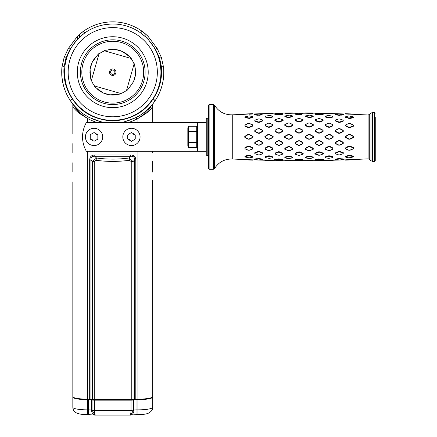 <?xml version="1.0" encoding="UTF-8"?>
<svg xmlns="http://www.w3.org/2000/svg" width="437" height="437" viewBox="0 0 437 437"><rect width="100%" height="100%" fill="white"/><g stroke="black" fill="none" stroke-linecap="round" stroke-linejoin="round"><path stroke-width="0.66" d="M150.148 106.961L150.148 107.89M123.884 122.027L136.535 117.378L139.485 115.701M141.528 114.379L145.57 111.309A51.063 51.063 0 0 0 155.282 100.444A51.063 51.063 0 0 1 145.57 111.309L145.729 111.184M104.208 122.54C88.88 119.088 77.688 111.932 70.636 101.073C63.857 91.082 60.945 79.873 61.907 67.456L64.081 57.58A2.158 0.869 19.4 0 1 64.102 57.471A2.158 0.869 19.4 0 1 66.134 57.285L70.199 48.982L68.314 48.523L67.932 49.261M81.779 112.795L83.97 114.379M86.007 115.696L88.957 117.378L101.471 121.999M157.178 48.518L161.395 57.476A2.158 0.869 160.6 0 0 159.358 57.285L161.444 66.741A2.158 0.907 174.7 0 1 163.591 67.456L161.395 57.476A2.158 0.869 160.6 0 1 161.411 57.58L163.591 67.456C164.547 79.873 161.641 91.082 154.862 101.073C147.804 111.932 136.617 119.088 121.289 122.54M197.617 122.54L197.617 151.306L206.248 151.306L86.395 151.306A28.771 28.771 0 0 1 86.395 122.54L206.248 122.54M206.248 118.946L206.248 154.906L206.963 155.621L206.963 118.225L206.248 118.946M196.737 147.662A0.382 0.382 0 0 0 197.071 147.411L197.071 126.435A0.382 0.322 160 0 0 196.71 126.238L188.735 126.238A0.382 0.322 -160 0 0 188.38 126.435A0.382 0.322 -160 0 1 188.724 126.238L188.735 147.608L196.71 147.608A0.382 0.322 20 0 0 197.071 147.411L197.617 145.914M197.234 132.679L197.24 141.156M196.737 126.189A0.382 0.382 0 0 1 197.071 126.435L197.617 127.932M188.708 126.189A0.382 0.382 0 0 0 188.38 126.435L188.38 142.167L197.071 142.167A0.382 0.322 160 0 1 196.71 142.429L196.71 126.233M196.71 147.608L196.71 142.429L188.735 142.429A0.382 0.322 -160 0 1 188.38 142.167L188.38 147.411L187.834 145.914L187.834 127.932L188.38 126.435M197.071 147.411A0.382 0.322 20 0 1 196.726 147.613M197.071 131.679L188.38 131.679A0.382 0.322 -20 0 1 188.735 131.417L196.71 131.417A0.382 0.322 20 0 1 197.071 131.679M188.708 147.662A0.382 0.382 0 0 1 188.38 147.411A0.382 0.322 -20 0 0 188.735 147.608L188.735 147.613M207.826 118.225L208.4 117.651L208.4 168.567L208.4 105.279L208.4 156.2L207.826 155.621L207.826 118.225L206.963 118.225M244.917 136.3L244.573 136.923L244.96 137.568L247.992 139.19L249.292 139.212L252.777 137.584L253.203 136.923L252.821 136.284L249.358 134.443L247.921 134.47L244.917 136.3L244.96 137.568M265.057 136.3L264.713 136.923L265.095 137.562L268.132 139.185L269.427 139.217L272.934 137.579L273.344 136.923L272.961 136.284L269.498 134.438L268.061 134.476L265.057 136.3L265.226 137.311L268.274 138.933L269.29 138.961L272.803 137.322L272.819 136.535L269.345 134.689L268.22 134.722L265.204 136.552M284.804 136.284L284.421 136.928L284.842 137.579L288.338 139.217L289.633 139.185L292.675 137.562L293.058 136.923L292.708 136.306L289.709 134.481L288.273 134.438L284.804 136.284L284.962 137.322L288.469 138.961L289.485 138.933L292.539 137.311L292.555 136.552L289.545 134.722L288.415 134.689L284.94 136.535M305.332 136.306L304.993 136.923L305.376 137.562L308.413 139.185L309.707 139.217L313.209 137.579L313.624 136.918L313.236 136.284L309.773 134.438L308.336 134.481L305.332 136.306L305.512 137.311L308.56 138.933L309.576 138.961L313.083 137.322L313.105 136.535L309.631 134.689L308.5 134.722L305.49 136.552M325.079 136.284L324.702 136.923L325.117 137.579L328.619 139.217L329.913 139.185L332.956 137.568L333.338 136.923L332.983 136.3L329.984 134.476L328.548 134.438L325.079 136.284L325.117 137.579M345.618 136.306L345.268 136.923L345.651 137.562L348.699 139.174L349.982 139.223L353.484 137.584L353.904 136.923L353.511 136.284L350.053 134.432L348.617 134.481L345.618 136.306L345.651 137.562M249.292 114.221L252.788 113.991L252.657 113.702L244.922 114.281L245.081 113.986L249.15 113.915M269.427 113.625L272.961 113.445L272.819 113.156L265.062 113.62L265.226 113.325L269.29 113.314M289.633 113.33L292.708 113.21L292.555 112.921L289.485 113.019L289.633 113.33L284.809 113.27L284.962 112.975L289.485 113.019M313.083 112.981L305.49 112.921L305.337 113.21L309.707 113.347L313.236 113.276L313.105 112.981M329.913 113.664L332.983 113.631L332.841 113.336L329.771 113.347L329.913 113.664L325.084 113.456L325.243 113.167L329.771 113.347M353.369 114.019L353.478 114.314L345.618 114.019L345.793 113.729L353.391 114.019M244.922 117.001L244.96 117.635L249.292 118.411L252.788 117.389L252.821 116.745M265.062 116.433L265.095 117.061L269.427 117.892L272.928 116.919L272.961 116.275M284.809 116.116L284.842 116.766L288.338 117.651L292.675 116.706L292.708 116.078M305.337 116.078L305.376 116.706L309.707 117.651L313.203 116.772L313.236 116.122M325.084 116.28L325.117 116.93L328.619 117.903L332.95 117.072L332.983 116.444M345.618 116.777L345.651 117.406L349.982 118.471L353.478 117.673L353.511 117.023M249.292 127.555L252.788 126.025L252.821 124.906L249.358 123.431L247.921 123.485L244.922 125.064L244.96 126.156L247.992 127.56L249.292 127.555L249.15 127.183L252.657 125.654L252.821 124.906M269.427 127.26L272.928 125.752L272.961 124.632L269.498 123.13L268.061 123.179L265.062 124.736L265.095 125.829L268.132 127.249L269.427 127.26L269.29 126.883L272.803 125.386L272.819 124.703L269.345 123.19L268.22 123.229L265.204 124.802L265.226 125.457L268.274 126.872L269.29 126.883M289.633 127.085L292.675 125.621L292.708 124.529L289.709 123.021L288.273 122.988L284.809 124.545L284.842 125.665L288.338 127.118L289.633 127.085L289.485 126.714L292.539 125.255L292.555 124.6L289.545 123.07L288.415 123.048L284.94 124.616L284.962 125.293L288.469 126.741L289.485 126.714M309.707 127.123L313.203 125.665L313.236 124.545L309.773 122.988L308.336 123.021L305.337 124.534L305.376 125.621L308.413 127.085L309.707 127.123L309.576 126.741L313.083 125.293L313.105 124.616L309.631 123.048L308.5 123.07L305.49 124.6L305.512 125.255L308.56 126.714L309.576 126.741M329.913 127.254L332.95 125.834L332.983 124.742L329.984 123.185L328.548 123.136L325.084 124.638L325.117 125.758L328.619 127.265L329.913 127.254L329.771 126.877L332.819 125.463L332.841 124.807L329.831 123.234L328.7 123.196L325.226 124.709L325.243 125.386L328.755 126.888L329.771 126.877M348.617 123.474L345.618 124.938L345.651 126.025L348.699 127.522L349.982 127.599L353.478 126.189L353.511 125.064L350.053 123.458L348.617 123.474L345.771 125.004L345.651 126.025M292.708 116.695L292.555 115.947L289.545 115.133L284.94 115.991L284.962 116.384L288.469 117.247L292.539 116.329L292.555 115.947L292.555 116.324M332.95 116.433L332.983 117.061M353.478 117.012L353.511 117.662M337.544 115.073L336.463 114.86M339.773 115.373L339.478 115.384M343.231 114.549L343.231 114.882L343.231 114.549L343.231 114.882L341.068 115.177M317.404 114.652L316.322 114.456M315.836 114.368L315.23 113.937M319.633 114.92L319.343 114.936M323.09 114.052L323.09 114.385L323.09 114.052L323.09 114.385L320.927 114.707M298.608 114.767L297.968 114.658M297.269 114.532L296.204 114.352M295.98 114.314L295.09 114.177L295.09 113.844L295.09 114.177L295.09 113.844L295.09 114.177L298.345 114.729L301.825 114.357M299.438 114.767L299.116 114.789M302.956 113.844L302.956 114.177L302.956 113.844M278.413 114.915L277.118 114.702M276.031 114.532L274.955 114.374L274.955 114.046M279.363 114.898L279.068 114.926M255.891 115.007L254.815 114.871L254.815 114.538M259.425 115.292L261.577 114.849M258.272 115.357L254.815 114.871L254.94 114.516L259.272 114.926L262.539 114.101L259.272 113.828L254.94 114.319M335.512 114.112L338.773 114.942L343.105 114.33L338.773 113.839L335.512 114.112L335.365 114.652L335.365 114.325L335.365 114.652L338.62 115.302L343.231 114.882L343.132 114.603M315.367 113.724L319.698 114.521L322.965 113.833L319.704 113.418L315.367 113.724L315.23 114.27L318.486 114.865L323.025 114.194M275.081 113.828L279.418 114.499L282.679 113.718L279.418 113.396L275.081 113.828L274.955 114.374L278.205 114.882L282.815 114.265L282.815 113.931M338.746 118.935L335.365 120.049L335.365 120.951L338.62 122.322L339.981 122.355L343.231 121.12L343.231 120.213L339.871 118.957M318.557 118.629L315.367 119.738L315.367 120.284L318.628 121.612L319.698 121.623L322.965 120.366L322.965 119.82L319.704 118.618L318.628 118.607L315.23 119.765L315.23 120.667L318.486 122.005L319.846 122.021L323.09 120.754L323.09 119.847L319.715 118.624M298.476 118.509L295.09 119.7L295.09 120.601L298.345 121.901L299.706 121.901L302.956 120.601L302.956 119.7L299.635 118.525M278.271 118.635L275.081 119.814L275.081 120.361L278.347 121.617L279.418 121.606L282.679 120.284L282.679 119.733L279.418 118.602L278.347 118.613L274.955 119.842L274.955 120.749L278.205 122.016L279.565 121.999L282.815 120.667L282.815 119.76L279.429 118.607M258.174 118.951L254.815 120.202L254.815 121.109L258.065 122.349L259.431 122.311L262.681 120.94L262.681 120.038L259.299 118.924M338.62 128.675L335.365 130.297L335.365 131.526L338.62 133.258L339.981 133.274L343.231 131.592L343.231 130.352L339.981 128.68L338.62 128.675L335.512 130.466L335.365 131.526M318.48 128.56L315.23 130.193L315.23 131.428L318.486 133.143L319.846 133.148L323.09 131.461L323.09 130.221L319.846 128.56L318.48 128.56L315.367 130.363L315.367 131.105L318.628 132.821L319.698 132.826L322.965 131.138L322.965 130.39L319.704 128.724L318.628 128.718M298.34 128.522L295.09 130.166L295.09 131.4L298.345 133.105L299.706 133.105L302.956 131.4L302.956 130.166L299.706 128.516L298.34 128.522L295.226 130.335L295.226 131.084L298.487 132.782L299.558 132.782L302.819 131.084L302.819 130.335L299.558 128.68L298.487 128.68M278.2 128.56L274.955 130.221L274.955 131.455L278.205 133.148L279.565 133.138L282.815 131.422L282.815 130.193L279.565 128.554L278.2 128.56L275.081 130.39L275.081 131.133L278.347 132.821L279.418 132.815L282.679 131.105L282.679 130.357L279.418 128.718L278.347 128.718M258.065 128.675L254.815 130.352L254.815 131.592L258.065 133.269L259.431 133.252L262.681 131.526L262.681 130.292L259.425 128.669L258.065 128.675L254.94 130.521L254.94 131.269L258.201 132.941L259.272 132.935L262.539 131.209L262.539 130.461L259.272 128.833L258.201 128.839M337.282 121.748L335.365 120.951L335.512 120.568L338.773 121.928L339.844 121.95L343.105 120.732L343.105 120.186L339.926 118.979M342.155 121.524L341.805 121.655M336.2 119.765L338.773 118.924L335.512 120.022L335.512 120.568M317.688 121.672L315.23 120.667L315.367 120.284M319.698 121.623L319.589 122.103M322.965 119.82L322.965 120.366M316.071 119.465L318.628 118.607M314.891 120.038L315.224 119.771M299.438 121.989L299.116 122.038M298.608 121.989L298.487 121.508L299.558 121.508L302.819 120.219L302.819 119.672L299.558 118.503L298.487 118.503L295.226 119.672L295.226 120.219L298.487 121.508M302.819 120.219L302.956 120.601L299.706 121.907L299.558 121.508M302.819 119.672L303.212 119.858M278.413 122.087L277.118 121.584M276.031 121.164L274.802 120.678M279.363 122.07L279.068 122.131M283.16 120.377L279.565 121.999L279.418 121.606M282.679 119.733L282.957 119.831M280.647 119.006L281.723 119.377M258.272 122.415L256.978 121.923M255.891 121.513L254.891 121.136M259.228 122.387L258.928 122.453M261.566 121.399L260.496 121.852M260.01 122.06L259.425 122.316M260.507 119.306L261.605 119.672M261.938 119.787L259.36 118.94M255.907 119.782L256.978 119.383M259.425 118.962L258.201 118.94L254.94 120.175L254.667 121.044M249.292 150.257L252.788 148.957L252.821 147.837L249.358 146.116L247.921 146.116L244.922 147.706L244.96 148.804L247.992 150.213L249.292 150.257L252.657 148.88L252.821 147.837M269.427 150.557L272.928 149.23L272.961 148.11L269.498 146.411L268.061 146.428L265.062 148.039L265.095 149.132L268.132 150.519L269.427 150.557L272.803 149.148L272.819 148.471L269.345 146.783L268.22 146.799L265.204 148.4L265.226 149.055L268.274 150.459L269.29 150.492M289.633 150.678L292.675 149.334L292.708 148.247L289.709 146.597L288.273 146.548L284.809 148.198L284.842 149.317L288.338 150.699L289.633 150.678L292.539 149.263L292.555 148.602L289.545 146.958L288.415 146.925L284.94 148.564L284.962 149.241L288.469 150.634L289.485 150.618M309.707 150.699L313.203 149.317L313.236 148.192L309.773 146.548L308.336 146.592L305.337 148.241L305.376 149.334L308.413 150.678L309.707 150.699L313.083 149.236L313.105 148.558L309.631 146.925L308.5 146.958L305.49 148.602L305.512 149.257L308.56 150.612L309.576 150.634M329.913 150.514L332.95 149.126L332.983 148.034L329.984 146.422L328.548 146.406L325.084 148.105L325.117 149.225L328.619 150.552L329.913 150.514L332.819 149.05L332.841 148.394L329.831 146.794L328.7 146.777L325.226 148.465L325.243 149.148L328.755 150.486L329.771 150.454M348.617 146.149L345.618 147.843L345.651 148.93L348.693 150.219L349.982 150.235L353.478 148.798L353.511 147.673L350.053 146.073L348.617 146.149L348.786 146.504L345.771 148.198L345.651 148.93M252.788 157.112L252.821 156.468L249.358 155.326L247.921 155.299L244.922 156.222L244.96 156.856M272.928 157.582L272.961 156.938L269.498 155.845L268.061 155.834L265.062 156.796L265.095 157.424M292.675 157.779L292.708 157.151L289.709 156.118L288.273 156.085L284.809 157.091L284.842 157.735M313.203 157.735L313.236 157.085L309.773 156.08L308.336 156.118L305.337 157.151L305.376 157.779M332.95 157.418L332.983 156.785L329.984 155.829L328.548 155.834L325.084 156.927L325.117 157.571M353.478 156.834L353.511 156.184L350.053 155.261L348.617 155.343L345.618 156.451L345.651 157.08M244.922 159.565L252.821 159.86L252.679 160.15L245.081 159.866L244.922 159.565M265.204 160.521L265.062 160.226L268.061 160.177L272.961 160.401L272.819 160.69L265.226 160.521M292.675 160.636L284.842 160.576M313.083 160.865L313.236 160.576L305.376 160.636M325.084 160.39L332.983 160.215L332.841 160.51L325.243 160.679L325.084 160.39M353.369 159.827L353.511 159.532L350.053 159.538L345.618 159.827L345.793 160.117M244.922 156.845L244.96 156.211M332.95 156.774L332.983 157.407M353.478 156.173L353.511 156.823M338.62 140.594L335.365 142.32L335.365 143.549L338.62 145.171L339.981 145.166L343.231 143.494L343.231 142.254L339.981 140.572L338.62 140.594L338.773 140.911L335.512 142.637L335.365 143.549M318.48 140.709L315.23 142.424L315.23 143.653L318.486 145.292L319.846 145.286L323.09 143.626L323.09 142.391L319.846 140.698L318.48 140.709L318.628 141.025L315.367 142.741L315.367 143.489L318.628 145.128L319.698 145.122L322.965 143.456L322.965 142.708L319.704 141.025L318.628 141.025M298.34 140.741L295.09 142.446L295.09 143.68L298.345 145.33L299.706 145.33L302.956 143.68L302.956 142.446L299.706 140.741L298.34 140.741L298.487 141.064L295.226 142.768L295.226 143.511L298.487 145.166L299.558 145.166L302.819 143.511L302.819 142.762L299.558 141.064L298.487 141.064M278.2 140.703L274.955 142.391L274.955 143.626L278.205 145.286L279.565 145.292L282.815 143.658L282.815 142.424L279.565 140.709L278.2 140.703L278.347 141.025L275.081 142.713L275.081 143.462L278.347 145.128L279.418 145.133L282.679 143.489L282.679 142.741L279.418 141.031L278.347 141.025M258.065 140.577L254.815 142.26L254.815 143.5L258.065 145.171L259.431 145.171L262.681 143.555L262.681 142.32L259.425 140.594L258.065 140.577L258.201 140.905L254.94 142.582L254.94 143.325L258.201 145.008L259.272 145.013L262.539 143.385L262.539 142.637L259.272 140.916L258.201 140.905M339.871 154.889L343.231 153.633L343.231 152.726L339.981 151.492L338.62 151.524L335.365 152.895L335.365 153.797L338.746 154.917M319.846 155.184L322.965 154.026L322.965 153.48L319.704 152.223L318.628 152.24L315.367 153.562L315.367 154.108L319.649 155.244L323.09 153.999L323.09 153.092L319.846 151.825L318.48 151.841L315.23 153.179L315.23 154.081L318.551 155.217M299.635 155.321L302.819 154.174L302.819 153.627L299.558 152.344L298.487 152.344L295.226 153.633L295.226 154.179L298.487 155.343L299.558 155.343L302.956 154.146L302.956 153.245L299.706 151.945L298.34 151.945L295.09 153.245L295.09 154.152L298.476 155.343M279.429 155.239L282.815 154.086L282.815 153.179L279.565 151.847L278.2 151.83L274.955 153.097L274.955 154.004L278.331 155.228M259.299 154.922L262.681 153.808L262.681 152.906L259.425 151.535L258.065 151.502L254.815 152.737L254.815 153.644L258.174 154.9M342.155 158.822L343.231 158.964L343.231 159.297L343.231 158.964L338.62 158.544L335.365 159.194L335.365 159.521M322.014 159.308L323.09 159.467L323.09 159.795L323.09 159.467L318.48 158.981L315.23 159.581L315.23 159.909M302.12 159.538L302.956 159.669L302.956 160.002L302.956 159.669L302.956 160.002L302.956 159.669L298.34 159.117L295.09 159.674L295.09 160.002L295.09 159.674L296.22 159.494M282.264 159.494L282.815 159.915L282.815 159.587L282.815 159.915L282.815 159.587L278.2 158.964L274.955 159.472L274.955 159.805L274.955 159.472L277.118 159.15M262.539 159.751L258.201 158.888L254.94 159.527L259.272 160.018L262.539 159.751L262.681 159.205L262.681 159.532L262.681 159.205L259.425 158.56L254.815 158.981L254.815 159.308L254.815 158.981L256.978 158.686M343.105 159.516L339.844 158.877L335.512 159.538L339.844 159.975L343.105 159.516L343.231 158.964L343.231 159.297M338.817 158.505L339.117 158.473M339.773 158.478L339.844 158.877M335.512 159.74L335.365 159.194L336.474 158.986M322.965 160.013L319.704 159.33L315.367 159.926L319.698 160.428L322.965 160.013L323.09 159.467L323.09 159.795M319.704 159.33L319.846 158.959L320.927 159.139M318.682 158.942L318.977 158.915M299.443 159.079L300.077 159.188M300.776 159.314L301.841 159.494M298.608 159.079L298.913 159.057M282.815 159.587L282.679 159.931L278.347 159.336L275.081 159.822L278.347 160.434L282.679 160.128M280.641 159.199L281.723 159.396M278.413 158.937L278.702 158.915M279.363 158.953L279.418 159.352M260.501 158.784L261.583 159.002M258.201 158.888L258.065 158.516L259.431 158.56M259.228 158.522L259.272 158.921M337.539 154.529L336.435 154.163M336.184 154.081L338.691 154.9M342.149 154.048L341.068 154.458M342.155 152.322L343.378 152.786M343.105 153.114L343.105 153.66L343.105 153.114L339.844 151.896L338.773 151.918L335.512 153.278L335.512 153.824M336.479 152.437L337.282 152.098M317.399 154.835L316.322 154.469M323.484 153.545L323.101 153.993M319.704 152.223L319.846 151.825L320.927 152.256M322.014 152.682L323.09 153.092L322.965 153.48M315.367 153.562L315.23 153.179L318.486 151.841L318.628 152.24M314.891 153.463L315.224 153.179M302.819 153.627L303.212 153.403M295.226 153.633L295.09 153.245L299.116 151.808M299.438 151.858L299.558 152.344M295.226 154.179L294.942 154.081M282.051 154.354L279.418 155.244L282.679 154.114L282.679 153.567L279.418 152.24L278.347 152.229L275.081 153.485L275.081 154.032L278.265 155.211M280.357 152.18L283.072 153.349M278.413 151.759L278.702 151.71M279.363 151.776L279.418 152.24M261.927 154.064L259.425 154.889M260.01 151.786L262.681 152.906L262.539 153.289L259.272 151.929L258.201 151.907L254.94 153.125L254.94 153.671L258.12 154.878M258.272 151.431L258.567 151.388M259.228 151.459L259.272 151.929M255.891 152.333L256.978 151.923M245.081 137.311L248.134 138.933L249.15 138.961L252.657 137.322L252.679 136.535L249.205 134.689L248.074 134.716L245.064 136.546M325.243 137.322L328.755 138.961L329.771 138.933L332.819 137.311L332.841 136.552L329.831 134.722L328.7 134.689L325.226 136.535M345.793 137.311L348.841 138.933L349.862 138.961L353.369 137.322L353.391 136.535L349.917 134.689L348.786 134.716L345.771 136.552M369.729 114.357L368.091 114.986L368.091 158.86L369.729 159.494L369.729 114.357L370.98 113.101L372.504 112.473L372.504 161.379L374.542 161.379L375.257 160.658L375.257 117.263M252.679 148.198L249.205 146.482L248.074 146.493L245.064 148.067L245.081 148.727L248.134 150.153L249.15 150.191M245.064 148.067L244.922 147.706M249.205 146.482L249.358 146.116M269.345 146.783L269.498 146.411M289.545 146.958L289.709 146.597M308.5 146.958L308.336 146.592M325.226 148.465L325.084 148.105M328.7 146.777L328.548 146.406M345.771 148.198L345.618 147.843M345.793 148.853L348.841 150.164L349.862 150.164L353.369 148.722L353.391 148.039L349.917 146.455L348.786 146.504M353.391 148.039L353.511 147.673M252.657 157.233L252.679 156.845L249.205 155.719L245.064 156.604L245.081 156.981L249.15 157.872L252.657 157.233L252.821 156.468M245.064 156.976L245.081 156.599L245.081 156.981M245.064 156.604L244.922 156.222M249.205 155.719L249.358 155.326M272.803 157.702L272.819 157.315L269.345 156.238L265.204 157.173L265.226 157.555L269.29 158.385L272.803 157.702L272.961 156.938M265.062 156.796L265.226 157.555M269.345 156.238L269.498 155.845M292.539 157.904L292.555 157.522L289.545 156.512L284.94 157.467L284.962 157.861L288.469 158.636L292.539 157.904L292.555 157.522L292.555 157.899M284.809 157.091L284.962 157.861M289.545 156.512L289.709 156.118M313.083 157.855L313.105 157.462L309.631 156.479L305.49 157.522L305.512 157.904L309.576 158.631L313.083 157.855L313.236 157.085M305.337 157.151L305.512 157.904M308.5 156.506L308.336 156.118M332.819 157.544L332.841 157.162L328.7 156.227L325.226 157.304L325.243 157.697L328.755 158.38L332.819 157.544L332.841 157.162L332.841 157.538M325.226 157.304L325.084 156.927M328.7 156.227L328.548 155.834M345.618 156.451L345.793 157.205L348.841 157.844L353.369 156.959L353.391 156.566L348.786 155.725L345.771 156.823L345.793 157.205M353.369 156.959L353.511 156.184M348.786 155.725L348.617 155.343M249.205 159.915L249.358 159.609M269.345 160.516L269.498 160.204M292.708 160.636L292.555 160.925L284.94 160.871L284.809 160.576M289.545 160.811L289.709 160.499M313.105 160.865L305.512 160.925M308.5 160.811L308.336 160.499M328.7 160.505L328.548 160.193M353.391 159.827L345.771 160.117M348.786 159.904L348.617 159.598M272.803 157.309L272.819 157.697M265.204 157.544L265.226 157.167M313.083 157.462L313.105 157.85M305.49 157.899L305.512 157.517M353.369 156.561L353.391 156.954M335.512 142.637L335.365 142.32M335.512 143.385L338.773 145.013L339.844 145.002L343.105 143.325L343.105 142.577L339.844 140.9L338.773 140.911M279.418 141.031L279.565 140.709M259.272 140.916L259.425 140.594M262.539 142.637L262.681 142.32M335.512 153.278L335.365 152.895M338.62 154.878L339.844 154.9L343.105 153.66M338.773 151.918L338.62 151.524M278.205 155.19L279.494 155.222M258.065 154.862L259.272 154.927L262.539 153.835L262.539 153.289M338.773 158.91L338.62 158.544M315.23 159.581L315.367 160.122M318.628 159.347L318.48 158.981M295.09 159.674L295.226 160.221L298.487 160.587L302.819 160.018L298.487 159.489L295.226 160.221M302.819 160.215L302.956 159.669M308.56 113.019L308.413 113.33M328.755 113.325L328.619 113.636M348.841 113.926L348.699 114.226M252.788 117.389L252.679 116.619L249.205 115.892L245.064 116.87L245.081 117.253L249.15 118.012L252.657 117.012L252.679 116.619M245.064 117.247L244.96 117.635M249.15 118.012L249.292 118.411M272.928 116.919L272.819 116.149L269.345 115.373L265.204 116.302L265.226 116.679L269.29 117.498L272.803 116.542L272.819 116.149M265.204 116.302L265.095 117.061M269.29 117.498L269.427 117.892M284.94 115.991L284.842 116.766M289.485 117.225L289.633 117.619M313.203 116.772L313.105 115.996L309.631 115.133L305.49 115.952L305.512 116.329L309.576 117.253L313.083 116.389L313.105 115.996M305.49 115.952L305.376 116.706M308.56 117.231L308.413 117.624M332.819 116.302L332.841 116.684L332.841 116.313L328.7 115.384L325.226 116.155L325.243 116.548L329.771 117.509L332.819 116.69L332.841 116.313M325.226 116.155L325.117 116.93M328.755 117.504L328.619 117.903M345.771 116.652L345.793 117.029L348.841 118.012L353.369 117.285L353.391 116.892L348.786 115.92L345.771 116.652L345.651 117.406M353.478 117.673L353.391 116.892M348.841 118.012L348.699 118.389M252.657 125.654L252.788 126.025M252.679 124.977L249.205 123.491L248.074 123.534L245.064 125.129L245.081 125.79L248.134 127.178L249.15 127.183M245.081 125.79L244.96 126.156M308.56 126.714L308.413 127.085M328.755 126.888L328.619 127.265M325.243 125.386L325.117 125.758M345.793 125.659L348.841 127.167L349.862 127.211L353.369 125.812L353.391 125.135L349.917 123.518L348.786 123.524M348.841 127.167L348.699 127.522M353.369 125.812L353.478 126.189M265.204 116.674L265.226 116.297M305.49 116.324L305.512 115.942M345.771 117.023L345.793 116.646L345.771 117.023M353.369 116.887L353.391 117.28M343.231 114.882L343.105 114.33M338.773 114.942L338.62 115.302M323.09 114.385L322.965 113.833M318.628 114.505L318.486 114.865M295.226 113.625L298.487 114.363L302.819 113.828L298.487 113.259L295.226 113.625L295.09 114.177M302.956 114.177L302.819 113.631M282.815 114.265L282.679 113.718M279.418 114.499L279.565 114.86M259.272 114.926L259.431 115.286M339.981 118.995L338.691 118.951M338.773 121.928L338.62 122.322M318.628 121.612L318.486 122.005M254.94 120.721L258.201 121.945L259.272 121.918L262.539 120.563L262.539 120.017M262.539 120.563L262.681 120.94M259.272 121.918L259.431 122.311M335.512 131.209L338.773 132.935L339.844 132.946L343.105 131.269L343.105 130.521L339.844 128.844L338.773 128.833M338.773 132.935L338.62 133.258M318.628 132.821L318.486 133.143M279.418 132.815L279.565 133.138M262.539 131.209L262.681 131.526M259.272 132.935L259.431 133.252M94.048 145.554A8.631 8.631 0 0 0 102.679 136.923A8.631 8.631 0 0 0 94.048 128.292A8.631 8.631 0 0 0 85.417 136.923A8.631 8.631 0 0 0 94.048 145.554M94.01 141.298A0.432 0.432 0 0 0 94.048 141.298L90.628 139.327L90.257 138.687L90.257 135.164L90.628 134.52L94.048 132.548A0.432 0.432 0 0 0 94.01 132.548M94.49 132.87A3.594 3.594 0 0 1 94.419 132.761L97.467 134.52L97.839 135.164L97.839 138.687L97.467 139.327L94.048 141.298A0.432 0.432 0 0 0 94.086 141.298M91.568 139.463A3.594 3.594 0 0 1 92.283 139.753M94.086 132.548A0.432 0.432 0 0 0 94.048 132.548L94.419 132.761A0.432 0.432 0 0 0 94.343 132.662M96.528 134.383A3.594 3.594 0 0 1 95.812 134.093M131.45 145.554A8.631 8.631 0 0 0 140.08 136.923A8.631 8.631 0 0 0 131.45 128.292A8.631 8.631 0 0 0 122.819 136.923A8.631 8.631 0 0 0 131.45 145.554M131.406 141.298A0.432 0.432 0 0 0 131.45 141.298L128.025 139.327L127.653 138.687L127.653 135.164L128.025 134.52L131.45 132.548A0.432 0.432 0 0 0 131.406 132.548M131.887 132.87A3.594 3.594 0 0 1 131.816 132.761L134.869 134.52L135.241 135.164L135.241 138.687L134.869 139.327L131.45 141.298A0.432 0.432 0 0 0 131.488 141.298M128.964 139.463A3.594 3.594 0 0 1 129.685 139.753M131.488 132.548A0.432 0.432 0 0 0 131.45 132.548L131.816 132.761A0.432 0.432 0 0 0 131.739 132.662M133.93 134.383A3.594 3.594 0 0 1 133.209 134.093M75.35 107.89L75.35 106.961M70.199 48.982L77.507 39.101L77.507 36.244L68.319 48.512L64.102 57.476L61.907 67.456A2.158 0.907 5.3 0 1 64.053 66.741L66.134 57.285L66.927 57.285M77.507 36.244L80.73 33.343M82.314 32.087L83.98 30.88A50.342 50.342 0 0 1 93.649 25.614L94.769 25.171A50.342 50.342 0 0 1 95.495 24.898L94.791 25.16M95.495 24.898L95.719 24.816A50.342 50.342 0 0 1 103.82 22.648L104.782 22.484A50.342 50.342 0 0 1 104.825 22.478L105.994 22.303A50.342 50.342 0 0 1 119.503 22.303L120.688 22.478A50.342 50.342 0 0 1 121.459 22.609L121.688 22.653A50.342 50.342 0 0 1 129.778 24.816L130.707 25.16M129.997 24.898A50.342 50.342 0 0 1 130.729 25.171M130.745 25.177L131.843 25.614A50.342 50.342 0 0 1 141.517 30.88L143.178 32.087M144.762 33.343L147.99 36.244L147.99 39.101L155.299 48.982L157.183 48.523L147.99 36.244M163.755 74.607A51.063 51.063 0 0 1 158.396 95.08A51.063 51.063 0 0 0 163.755 74.607M150.847 106.158C150.317 108.114 148.23 110.654 144.581 113.784L137.923 118.509L145.505 113.784L144.581 113.784M151.136 105.869L152.666 105.869C152.289 107.857 149.907 110.495 145.505 113.784M152.666 104.039L152.666 122.54M131.247 399.434L131.247 161.57L129.418 160.303C118.307 161.761 107.191 161.761 96.08 160.303L94.25 161.57L94.25 399.434L135.814 399.369A143.844 143.844 0 0 0 137.923 399.292C145.565 399.008 150.383 398.331 152.371 397.249L152.666 396.774L152.595 180.355M152.666 181.868L152.666 180.355M152.666 172.091L152.595 161.22M152.666 162.739L152.666 161.22M152.666 152.961L152.666 151.306M130.729 154.998L130.729 156.266C133.493 156.047 134.76 157.32 134.541 160.084L133.05 161.57L128.981 158.014C118.159 159.478 107.338 159.478 96.511 158.014L92.442 161.57L90.951 160.084L89.683 160.084C89.771 156.779 91.47 155.086 94.769 154.998L130.729 154.998C134.028 155.086 135.721 156.779 135.814 160.084L135.814 399.369L136.557 399.347M95.807 415.068C95.004 415.319 94.556 413.757 94.474 410.376L92.049 410.163L92.049 399.964A4.315 0.748 0 0 0 94.474 400.177L131.024 400.177A4.315 0.748 0 0 0 133.449 399.964L133.919 399.877A4.315 0.748 180 0 1 136.994 399.653L136.994 409.857L137.923 409.857A14.743 2.562 0 0 0 152.666 407.295C152.983 409.294 151.677 411.217 148.749 413.069C146.242 413.883 146.34 414.352 137.923 414.609L137.923 399.653A14.743 2.562 0 0 0 152.666 397.096L152.666 390.399M92.049 399.964L91.579 399.877L91.579 410.075A5.752 4.037 100 0 0 94.676 415.041A5.752 4.037 100 0 0 94.791 415.063M72.832 407.295A14.743 2.562 0 0 0 87.575 409.857L87.575 414.609C78.95 414.303 80.752 414.047 78.431 413.67C74.803 412.621 72.935 410.49 72.832 407.295L72.832 397.096A14.743 2.562 0 0 0 87.575 399.653L88.503 399.653A4.315 0.748 180 0 1 91.579 399.877M72.832 397.096L72.832 390.399M137.923 399.653L136.994 399.653M88.94 399.347L94.25 399.434M133.449 399.964L133.449 410.163L133.919 410.075A5.752 4.037 80 0 1 130.821 415.041L133.449 410.163L131.024 410.376C130.936 413.757 130.494 415.319 129.685 415.068M87.575 399.653L87.575 409.857L88.503 409.857A4.315 0.748 180 0 1 91.579 410.075L92.049 410.163L94.889 415.079L130.603 415.079M152.666 397.096L152.666 407.295M135.765 414.62L137.923 414.609M88.503 399.653L88.503 414.609L89.732 414.62M74.361 105.869L72.832 105.869C73.203 107.857 75.59 110.495 79.987 113.784L80.916 113.784L87.575 118.509A53.221 53.221 0 0 0 97.265 122.54M128.227 122.54A53.221 53.221 0 0 0 137.923 118.509L137.923 122.54M72.832 181.868L72.832 396.774L73.126 397.249C75.115 398.331 79.927 399.008 87.575 399.292A143.844 143.844 0 0 0 89.683 399.369L89.683 160.084M134.541 399.423L134.541 160.084L135.814 160.084M80.916 113.784C77.267 110.654 75.175 108.114 74.645 106.158M61.907 67.456C60.732 85.024 66.741 99.641 79.922 111.309L79.769 111.178M79.922 111.309A51.063 51.063 0 0 1 70.204 100.434A51.063 51.063 0 0 0 79.922 111.309M67.096 95.08A51.063 51.063 0 0 1 61.743 74.607A51.063 51.063 0 0 0 67.096 95.08M72.832 133.831L72.832 104.044M79.987 113.784L87.575 118.509L87.575 122.54M72.832 152.961L72.832 143.609M72.832 172.091L72.832 162.739M78.922 37.872L79.507 37.309M78.594 38.199L77.617 39.21M147.875 39.21L146.898 38.199M145.991 37.309L145.832 34.244L141.987 31.213L140.736 32.966L145.832 37.008M155.299 48.982L159.358 57.285L158.571 57.285M147.99 39.33L147.291 38.598M146.57 37.872L145.832 37.161M161.444 66.741C162.356 78.655 159.571 89.383 153.081 98.942C144.45 112.385 131.007 119.749 112.746 121.016C94.485 119.749 81.042 112.385 72.416 98.942C65.927 89.383 63.141 78.655 64.053 66.741M154.862 101.073A2.158 0.776 -145.6 0 0 153.081 98.942L152.83 98.942M70.636 101.073A2.158 0.776 -34.4 0 1 72.416 98.942L72.668 98.942M78.207 38.598L77.507 39.33M79.665 37.161L84.762 32.966L83.505 31.213A50.342 50.342 0 0 1 141.987 31.213L147.313 35.588M78.185 35.588L83.505 31.213L79.665 34.244L79.665 37.008M142.79 31.797L141.517 30.88M80.113 33.857L79.665 34.244M83.32 31.349L82.943 31.617M81.954 32.365L80.222 33.769M104.809 22.478L105.994 22.303M119.629 22.325L120.667 22.478M104.782 22.484L103.82 22.648M145.259 33.758L143.527 32.354M142.407 31.513L142.08 31.278M126.146 25.909L127.407 26.291M65.342 80.85L64.61 74.421L65.342 80.85M85.352 111.834L80.288 107.808L85.352 111.834M104.088 24.794L110.523 24.057L104.088 24.794M73.105 44.798L77.136 39.734L73.105 44.798M121.404 119.596L114.975 120.328L121.404 119.596M152.387 99.592L148.362 104.656L152.387 99.592M160.15 63.534L160.882 69.969L160.15 63.534M140.146 32.551L145.21 36.582L140.146 32.551M66.429 58.913A48.185 48.185 0 0 1 126.031 25.876A48.185 48.185 0 0 1 159.068 85.477A48.185 48.185 0 0 1 99.467 118.514A48.185 48.185 0 0 1 66.429 58.913A48.185 48.185 0 0 1 126.031 25.876A48.185 48.185 0 0 1 159.068 85.477M122.518 38.112A35.457 35.457 0 0 0 78.665 62.42A35.457 35.457 0 0 0 102.974 106.278A35.457 35.457 0 0 0 146.832 81.97A35.457 35.457 0 0 0 122.518 38.112M121.666 41.083A32.365 32.365 0 0 0 81.637 63.272A32.365 32.365 0 0 0 103.826 103.307A32.365 32.365 0 0 0 143.86 81.118A32.365 32.365 0 0 0 121.666 41.083M121.273 42.465A30.929 30.929 0 0 0 83.019 63.671A30.929 30.929 0 0 0 104.225 101.925A30.929 30.929 0 0 0 142.478 80.719A30.929 30.929 0 0 0 121.273 42.465M123.753 52.189A22.833 22.833 0 0 0 115.723 49.556L115.723 49.556C106.934 49.965 103.23 50.402 104.612 50.856A22.833 22.833 0 0 0 98.964 53.991C99.308 52.577 96.976 55.488 91.972 62.72A22.833 22.833 0 0 0 90.109 69.221L90.109 69.221C90.519 78.01 90.951 81.708 91.409 80.332A22.833 22.833 0 0 0 94.539 85.98C93.13 85.636 96.036 87.968 103.274 92.972A22.833 22.833 0 0 0 109.774 94.834L109.774 94.834C118.558 94.425 122.262 93.988 120.885 93.529L94.539 85.98A22.833 22.833 0 0 1 91.409 80.332L98.964 53.991A22.833 22.833 0 0 1 104.612 50.856L130.953 58.411A22.833 22.833 0 0 1 134.083 64.059C134.541 62.677 134.978 66.38 135.388 75.169A22.833 22.833 0 0 0 135.546 73.465M114.86 49.457A22.833 22.833 0 0 0 114.019 49.397M113.194 49.365A22.833 22.833 0 0 0 112.407 49.365M111.97 49.376A22.833 22.833 0 0 0 111.659 49.386M110.96 49.43A22.833 22.833 0 0 0 110.315 49.49M109.72 49.561A22.833 22.833 0 0 0 109.174 49.643M108.676 49.725A22.833 22.833 0 0 0 108.223 49.813M107.436 49.987A22.833 22.833 0 0 0 107.092 50.069M96.162 56.499A22.833 22.833 0 0 0 93.846 59.377M93.567 59.803A22.833 22.833 0 0 0 93.152 60.475M92.742 61.191A22.833 22.833 0 0 0 91.972 62.72L90.109 69.221M90.011 70.078A22.833 22.833 0 0 0 89.946 70.925M89.918 71.75A22.833 22.833 0 0 0 89.913 72.537M89.924 72.974A22.833 22.833 0 0 0 89.94 73.285M89.984 73.979A22.833 22.833 0 0 0 90.044 74.629M90.115 75.224A22.833 22.833 0 0 0 90.191 75.765M90.279 76.267A22.833 22.833 0 0 0 90.366 76.721M90.541 77.507A22.833 22.833 0 0 0 90.623 77.852M97.047 88.777A22.833 22.833 0 0 0 99.931 91.093M100.357 91.377A22.833 22.833 0 0 0 101.029 91.792M101.745 92.202A22.833 22.833 0 0 0 103.274 92.972L109.774 94.834M110.632 94.933A22.833 22.833 0 0 0 111.479 94.993M112.298 95.026A22.833 22.833 0 0 0 113.09 95.026M113.527 95.015A22.833 22.833 0 0 0 113.833 95.004M114.532 94.96A22.833 22.833 0 0 0 115.182 94.9M115.772 94.829A22.833 22.833 0 0 0 116.318 94.747M116.816 94.665A22.833 22.833 0 0 0 117.274 94.578M118.061 94.403A22.833 22.833 0 0 0 118.405 94.321M135.579 72.64A22.833 22.833 0 0 0 135.579 71.854M135.568 71.417A22.833 22.833 0 0 0 135.557 71.105M135.514 70.412A22.833 22.833 0 0 0 135.454 69.762M135.383 69.166A22.833 22.833 0 0 0 135.301 68.62M135.219 68.123A22.833 22.833 0 0 0 135.131 67.669M134.957 66.883A22.833 22.833 0 0 0 134.869 66.539M128.445 55.614A22.833 22.833 0 0 0 125.561 53.292M125.135 53.014A22.833 22.833 0 0 0 124.469 52.598M115.723 49.556L122.223 51.419C129.456 56.422 132.367 58.755 130.953 58.411M133.525 81.67A22.833 22.833 0 0 0 135.388 75.169L133.525 81.67C128.522 88.902 126.189 91.814 126.533 90.399A22.833 22.833 0 0 1 120.885 93.529M134.083 64.059L126.533 90.399M113.642 69.084A3.234 3.234 0 0 1 115.86 73.088A3.234 3.234 0 0 1 111.856 75.306A3.234 3.234 0 0 1 109.638 71.302A3.234 3.234 0 0 1 113.642 69.084M113.341 70.122A2.158 2.158 0 0 1 114.822 72.788A2.158 2.158 0 0 1 112.151 74.268A2.158 2.158 0 0 1 110.676 71.602A2.158 2.158 0 0 1 113.341 70.122M90.951 399.423L90.951 160.084C90.732 157.32 92.005 156.047 94.769 156.266L94.769 154.998M148.46 108.698L148.46 110.004M136.535 119.23L136.535 117.378M188.986 151.306L188.986 147.662M188.986 126.184L188.986 122.54M208.4 168.567L209.121 169.288L209.121 104.558L208.4 105.279M213.311 104.558L214.551 105.268L214.551 168.578L213.311 169.288L213.311 104.558L209.121 104.558M214.551 168.578C218.68 162.094 224.585 158.904 232.271 159.002L232.271 114.844L244.567 114.292M370.98 113.101L370.98 160.745L369.729 159.494M374.542 161.379L374.542 112.473L375.257 113.188M248.074 146.493L247.921 146.116M272.819 148.471L272.961 148.11M265.204 148.4L265.062 148.039M268.22 146.799L268.061 146.428M292.555 148.602L292.708 148.247M284.94 148.564L284.809 148.198M288.415 146.925L288.273 146.548M313.105 148.558L313.236 148.192M305.49 148.602L305.337 148.241M309.631 146.925L309.773 146.548M332.841 148.394L332.983 148.034M329.831 146.794L329.984 146.422M349.917 146.455L350.053 146.073M248.074 155.698L247.921 155.299M268.22 156.233L268.061 155.834M292.555 157.522L292.708 157.151M288.415 156.484L288.273 156.085M309.631 156.479L309.773 156.08M332.841 157.162L332.983 156.785M329.831 156.222L329.984 155.829M349.917 155.67L350.053 155.261M248.074 159.876L247.921 159.56M268.22 160.494L268.061 160.177M288.415 160.8L288.273 160.483M305.49 160.925L305.337 160.636M309.631 160.794L309.773 160.483M329.831 160.483L329.984 160.166M349.917 159.86L350.053 159.538M339.844 140.9L339.981 140.572M343.105 142.577L343.231 142.254M315.367 142.741L315.23 142.424M319.704 141.025L319.846 140.698M322.965 142.708L323.09 142.391M295.226 142.768L295.09 142.446M299.558 141.064L299.706 140.741M302.819 142.762L302.956 142.446M275.081 142.713L274.955 142.391M282.679 142.741L282.815 142.424M254.94 142.582L254.815 142.26M339.844 151.896L339.981 151.492M298.487 152.344L298.34 151.945M275.081 153.485L274.955 153.097M278.347 152.229L278.2 151.83M282.679 153.567L282.815 153.179M254.94 153.125L254.815 152.737M258.201 151.907L258.065 151.502M298.487 159.489L298.34 159.117M299.558 159.489L299.706 159.117M278.347 159.336L278.2 158.964M248.134 113.948L247.992 114.27M268.274 113.336L268.132 113.653M288.469 113.03L288.338 113.341M309.576 113.03L309.707 113.347M349.862 113.964L349.982 114.286M248.134 118.034L247.992 118.438M268.274 117.498L268.132 117.903M288.469 117.247L288.338 117.651M309.576 117.253L309.707 117.651M332.819 116.69L332.95 117.072M329.771 117.509L329.913 117.908M349.862 118.061L349.982 118.471M248.134 127.178L247.992 127.56M272.803 125.386L272.928 125.752M268.274 126.872L268.132 127.249M265.226 125.457L265.095 125.829M292.539 125.255L292.675 125.621M288.469 126.741L288.338 127.118M284.962 125.293L284.842 125.665M313.083 125.293L313.203 125.665M305.512 125.255L305.376 125.621M332.819 125.463L332.95 125.834M349.862 127.211L349.982 127.599M339.844 114.969L339.981 115.346M319.698 114.521L319.846 114.887M299.558 114.363L299.706 114.729M298.487 114.363L298.345 114.729M278.347 114.51L278.205 114.882M258.201 114.958L258.065 115.33M343.105 120.732L343.231 121.12M339.844 121.95L339.981 122.355M295.226 120.219L295.09 120.601M275.081 120.361L274.955 120.749M282.679 120.284L282.815 120.667M278.347 121.617L278.205 122.016M258.201 121.945L258.065 122.349M343.105 131.269L343.231 131.592M339.844 132.946L339.981 133.274M315.367 131.105L315.23 131.428M322.965 131.138L323.09 131.461M319.698 132.826L319.846 133.148M295.226 131.084L295.09 131.4M302.819 131.084L302.956 131.4M299.558 132.782L299.706 133.105M298.487 132.782L298.345 133.105M275.081 131.133L274.955 131.455M282.679 131.105L282.815 131.422M278.347 132.821L278.205 133.148M254.94 131.269L254.815 131.592M258.201 132.941L258.065 133.269M88.957 119.23L88.957 117.378M77.038 110.004L77.038 108.698M131.024 400.177L131.024 410.376L94.474 410.376L94.474 400.177M133.919 399.877L133.919 410.075A4.315 0.748 180 0 1 136.994 409.857L136.994 414.609L130.821 415.041A5.752 4.037 80 0 1 130.707 415.063M94.895 415.079L87.575 414.609M137.923 399.292L137.923 151.306M87.575 399.292L87.575 151.306M69.882 59.902A44.59 44.59 0 0 1 125.037 29.334A44.59 44.59 0 0 1 155.61 84.483A44.59 44.59 0 0 1 100.455 115.057A44.59 44.59 0 0 1 69.882 59.902M96.08 160.303A3.234 0.432 -82.3 0 1 96.511 158.014L94.769 156.266L130.729 156.266L128.981 158.014A3.234 0.432 -97.7 0 1 129.418 160.303M133.05 399.434L133.05 161.57L131.247 161.57M94.25 161.57L92.442 161.57L92.442 399.434M188.735 126.184L196.71 126.184M188.735 147.662L196.71 147.662M207.826 155.621L206.963 155.621M209.121 169.288L213.311 169.288M214.551 105.268C218.68 111.752 224.585 114.942 232.271 114.844M368.091 114.986L353.91 114.325L353.62 114.024L345.563 113.718L345.263 114.008M253.198 113.97L264.707 113.625L264.997 113.33L292.768 112.915L293.058 113.205L304.993 113.205L305.277 112.915L324.707 113.44M333.338 113.636L345.274 113.997M368.091 158.86L353.91 159.521L353.62 159.822L345.563 160.128L345.263 159.838M232.271 159.002L244.567 159.56L244.851 159.855L252.908 160.16L253.209 159.871M253.198 159.882L264.707 160.221L264.997 160.516L292.768 160.931L293.058 160.641L304.993 160.641L305.277 160.931L324.707 160.406M345.274 159.849L333.338 160.21L333.054 160.505L324.997 160.69L324.702 160.401M372.504 161.379L370.98 160.745M372.504 112.473L374.542 112.473M335.294 159.674L335.01 159.418M343.318 159.439L343.597 159.177M315.153 160.062L314.869 159.8M323.178 159.942L323.456 159.68M295.008 160.15L294.729 159.887M303.038 160.15L303.316 159.887M274.868 159.947L274.589 159.685M282.892 160.068L283.176 159.805M254.727 159.456L254.449 159.188M262.752 159.685L263.036 159.429M244.567 114.286L244.851 113.991L252.908 113.691L253.209 113.975M324.702 113.445L324.997 113.156L333.338 113.631M335.294 114.172L335.01 114.428M343.318 114.407L343.597 114.669M315.153 113.789L314.869 114.046M323.178 113.904L323.456 114.166M295.008 113.696L294.729 113.959M303.038 113.696L303.316 113.959M274.868 113.899L274.589 114.161M282.892 113.784L283.176 114.041M254.727 114.39L254.449 114.658M262.752 114.161L263.036 114.418M131.488 399.434L132.722 399.434"/></g></svg>
